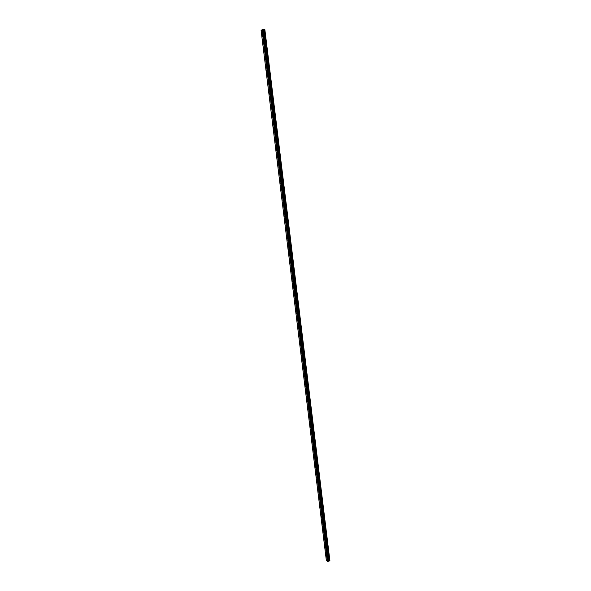 <?xml version="1.0" encoding="UTF-8"?>
<svg xmlns="http://www.w3.org/2000/svg" width="591" height="591" viewBox="0 0 591 591"><rect width="100%" height="100%" fill="white"/><g stroke="black" fill="none" stroke-linecap="round" stroke-linejoin="round"><path stroke-width="0.44" stroke-dasharray="2.96 2.22" d="M263.719 35.763L263.652 36.443L263.719 35.763M327.577 555.895L327.222 555.2L327.577 555.895M326.395 546.217L326.04 545.53L326.395 546.217M325.198 536.51L324.843 535.823L325.198 536.51M324.001 526.758L323.646 526.086L324.001 526.758M322.797 516.977L322.45 516.305L322.797 516.977M321.593 507.152L321.245 506.494L321.593 507.152M320.381 497.297L320.034 496.639L320.381 497.297M319.17 487.405L318.822 486.755L319.17 487.405M317.951 477.476L317.603 476.826L317.951 477.476M316.724 467.503L316.384 466.868L316.724 467.503M315.498 457.5L315.158 456.865L315.498 457.5M314.264 447.453L313.924 446.833L314.264 447.453M313.031 437.377L312.691 436.756L313.031 437.377M311.782 427.256L311.45 426.643L311.782 427.256M310.541 417.098L310.201 416.492L310.541 417.098M309.285 406.903L308.953 406.305L309.285 406.903M308.029 396.672L307.697 396.073L308.029 396.672M306.766 386.403L306.441 385.812L306.766 386.403M305.503 376.09L305.178 375.507L305.503 376.09M304.232 365.74L303.907 365.157L304.232 365.74M302.954 355.346L302.629 354.77L302.954 355.346M301.676 344.915L301.351 344.346L301.676 344.915M300.391 334.447L300.065 333.885L300.391 334.447M299.098 323.934L298.78 323.38L299.098 323.934M297.805 313.385L297.487 312.831L297.805 313.385M296.505 302.791L296.187 302.252L296.505 302.791M295.197 292.161L294.887 291.622L295.197 292.161M293.89 281.486L293.579 280.954L293.89 281.486M292.575 270.774L292.264 270.242L292.575 270.774M291.252 260.018L290.942 259.493L291.252 260.018M289.93 249.217L289.62 248.7L289.93 249.217M288.593 238.38L288.29 237.863L288.593 238.38M287.263 227.498L286.96 226.988L287.263 227.498M285.918 216.572L285.616 216.07L285.918 216.572M284.574 205.602L284.271 205.107L284.574 205.602M283.222 194.594L282.926 194.099L283.222 194.594M281.863 183.535L281.567 183.047L281.863 183.535M280.496 172.439L280.208 171.951L280.496 172.439M279.129 161.299L279.078 161.86L279.129 161.299M277.755 150.114L277.704 150.683L277.755 150.114M276.381 138.878L276.322 139.461L276.381 138.878M274.992 127.604L274.933 128.195L274.992 127.604M273.603 116.287L273.544 116.885L273.603 116.287M272.207 104.917L272.148 105.53L272.207 104.917M270.811 93.511L270.744 94.132L270.811 93.511M269.4 82.053L269.341 82.688L269.4 82.053M267.989 70.551L267.922 71.193L267.989 70.551M266.571 59.004L266.504 59.661L266.571 59.004M265.145 47.406L265.078 48.078L265.145 47.406M264.812 35.992L264.923 34.913L265.337 35.6L265.226 36.679L264.812 35.992M263.291 36.081L263.401 35.002L263.815 35.689L263.704 36.768L263.291 36.081M328.441 555.008L329.002 556.109L328.441 555.008M327.089 555.385L327.658 556.486L327.089 555.385M327.251 545.353L327.813 546.439L327.251 545.353M325.907 545.722L326.468 546.808L325.907 545.722M326.062 535.66L326.624 536.739L326.062 535.66M324.71 536.022L325.272 537.101L324.71 536.022M324.873 525.931L325.434 527.002L324.873 525.931M323.521 526.293L324.075 527.357L323.521 526.293M323.676 516.165L324.23 517.221L323.676 516.165M322.317 516.519L322.871 517.583L322.317 516.519M322.472 506.361L323.026 507.41L322.472 506.361M321.112 506.716L321.667 507.765L321.112 506.716M321.268 496.529L321.822 497.563L321.268 496.529M319.901 496.868L320.455 497.91L319.901 496.868M320.056 486.652L320.61 487.678L320.056 486.652M318.689 486.991L319.236 488.026L318.689 486.991M318.845 476.745L319.391 477.764L318.845 476.745M317.47 477.077L318.017 478.097L317.47 477.077M317.626 466.794L318.165 467.806L317.626 466.794M316.251 467.126L316.791 468.138L316.251 467.126M316.399 456.806L316.939 457.811L316.399 456.806M315.018 457.131L315.564 458.136L315.018 457.131M315.173 446.789L315.712 447.779L315.173 446.789M313.791 447.106L314.331 448.096L313.791 447.106M313.939 436.727L314.471 437.709L313.939 436.727M312.55 437.037L313.09 438.02L312.55 437.037M312.698 426.628L313.237 427.603L312.698 426.628M311.309 426.938L311.849 427.914L311.309 426.938M311.457 416.492L311.989 417.453L311.457 416.492M310.068 416.795L310.6 417.763L310.068 416.795M310.209 406.32L310.74 407.273L310.209 406.32M308.812 406.615L309.344 407.568L308.812 406.615M308.96 396.103L309.485 397.049L308.96 396.103M307.556 396.398L308.088 397.344L307.556 396.398M307.697 385.857L308.221 386.787L307.697 385.857M306.301 386.145L306.825 387.075L306.301 386.145M306.441 375.566L306.958 376.489L306.441 375.566M305.037 375.846L305.554 376.77L305.037 375.846M305.17 365.238L305.229 364.595L305.695 366.154L305.17 365.238M303.767 365.511L304.284 366.427L303.767 365.511M303.9 354.866L303.959 354.216L304.417 355.775L303.9 354.866M302.489 355.139L302.548 354.489L303.006 356.048L302.489 355.139M302.629 344.457L302.688 343.799L303.198 344.693L303.139 345.358L302.629 344.457M301.211 344.723L301.27 344.058L301.779 344.959L301.72 345.624L301.211 344.723M301.344 334.011L301.403 333.339L301.853 334.898L301.344 334.011M299.925 334.27L299.984 333.597L300.494 334.484L300.435 335.163L299.925 334.27M300.058 323.521L300.125 322.834L300.568 324.407L300.058 323.521M298.64 323.779L298.699 323.092L299.201 323.971L299.142 324.658L298.64 323.779M298.765 312.994L298.832 312.299L299.275 313.865L298.765 312.994M297.339 313.245L297.406 312.543L297.849 314.116L297.339 313.245M297.472 302.422L297.539 301.713L298.041 302.577L297.975 303.286L297.472 302.422M296.047 302.666L296.106 301.957L296.608 302.821L296.542 303.53L296.047 302.666M296.172 291.814L296.239 291.097L296.734 291.947L296.667 292.671L296.172 291.814M294.739 292.05L294.806 291.333L295.301 292.19L295.234 292.907L294.739 292.05M294.865 281.168L294.939 280.43L295.36 282.01L294.865 281.168M293.431 281.397L293.498 280.666L293.993 281.508L293.926 282.247L293.431 281.397M293.557 270.471L293.624 269.725L294.119 270.567L294.045 271.313L293.557 270.471M292.117 270.7L292.183 269.954L292.678 270.789L292.604 271.535L292.117 270.7M292.242 259.745L292.309 258.984L292.804 259.811L292.73 260.572L292.242 259.745M290.794 259.959L290.868 259.198L291.282 260.794L290.794 259.959M290.92 248.966L290.994 248.19L291.407 249.786L290.92 248.966M289.472 249.18L289.546 248.405L289.959 250L289.472 249.18M289.59 238.151L289.671 237.36L290.078 238.963L289.59 238.151M288.142 238.358L288.216 237.567L288.622 239.17L288.142 238.358M288.26 227.291L288.342 226.493L288.74 228.096L288.26 227.291M286.805 227.491L286.886 226.693L287.285 228.296L286.805 227.491M286.923 216.387L287.004 215.575L287.403 217.185L286.923 216.387M285.468 216.587L285.549 215.767L285.941 217.385L285.468 216.587M285.586 205.446L285.667 204.619L286.051 206.237L285.586 205.446M284.123 205.631L284.205 204.804L284.596 206.422L284.123 205.631M284.234 194.461L284.323 193.619L284.707 195.244L284.234 194.461M282.771 194.638L282.853 193.796L283.237 195.422L282.771 194.638M282.882 183.432L282.971 182.575L283.436 183.343L283.348 184.207L282.882 183.432M281.419 183.602L281.501 182.745L281.966 183.52L281.877 184.377L281.419 183.602M281.53 172.358L281.611 171.486L282.077 172.247L281.988 173.126L281.53 172.358M280.053 172.528L280.141 171.649L280.599 172.417L280.511 173.296L280.053 172.528M280.164 161.24L280.252 160.353L280.71 161.114L280.622 162L280.164 161.24M278.686 161.402L278.775 160.516L279.233 161.277L279.144 162.163L278.686 161.402M278.797 150.077L278.886 149.176L279.344 149.929L279.248 150.831L278.797 150.077M277.319 150.232L277.408 149.331L277.859 150.084L277.77 150.986L277.319 150.232M277.423 138.87L277.511 137.954L277.873 139.616L277.423 138.87M275.938 139.025L276.034 138.102L276.389 139.772L275.938 139.025M276.041 127.626L276.137 126.688L276.492 128.358L276.041 127.626M274.556 127.767L274.652 126.829L275.096 127.567L275 128.506L274.556 127.767M274.66 116.331L274.756 115.378L275.103 117.062L274.66 116.331M273.168 116.464L273.264 115.511L273.707 116.242L273.611 117.195L273.168 116.464M273.271 104.991L273.367 104.016L273.803 104.747L273.707 105.715L273.271 104.991M271.771 105.117L271.875 104.149L272.207 105.848L271.771 105.117M271.875 93.607L271.971 92.617L272.311 94.324L271.875 93.607M270.375 93.725L270.471 92.743L270.811 94.449L270.375 93.725M270.471 82.179L270.575 81.174L271.003 81.883L270.9 82.888L270.471 82.179M268.971 82.289L269.068 81.285L269.503 82.001L269.4 83.006L268.971 82.289M269.068 70.698L269.171 69.679L269.599 70.381L269.489 71.4L269.068 70.698M267.56 70.809L267.664 69.782L268.085 70.492L267.982 71.511L267.56 70.809M267.649 59.174L267.76 58.14L268.078 59.876L267.649 59.174M266.142 59.277L266.245 58.236L266.667 58.937L266.563 59.979L266.142 59.277M266.231 47.612L266.342 46.549L266.763 47.243L266.652 48.299L266.231 47.612M264.716 47.701L264.827 46.645L265.137 48.396L264.716 47.701M264.857 29.58L329.896 560.748L264.849 29.594M326.321 560.238L328.345 559.574L263.409 30.414L264.687 29.668M263.409 30.414L261.976 30.496L327.082 559.928M261.104 30.496L261.976 30.496M326.431 560.113L261.244 30.533M328.345 559.574L329.719 560.637M264.716 29.69L329.741 560.578M264 30.244L328.914 559.707M263.874 30.34L328.773 559.559M328.145 559.714L263.165 30.385M263.859 30.348L328.759 559.544M328.293 559.611L263.35 30.407M263.638 30.4L328.544 559.522M262.663 30.34L327.724 560.002M327.488 560.039L262.397 30.37M262.323 35.394L263.46 35.327M326.18 555.496L327.222 555.2M324.991 545.818L326.04 545.53M323.802 536.111L324.843 535.823M322.605 526.359L323.646 526.086M321.401 516.578L322.45 516.305M320.196 506.76L321.245 506.494M318.985 496.905L320.034 496.639M317.773 487.014L318.822 486.755M316.554 477.085L317.603 476.826M315.328 467.119L316.384 466.868M314.102 457.116L315.158 456.865M312.868 447.077L313.924 446.833M311.634 436.993L312.691 436.756M310.393 426.879L311.45 426.643M309.145 416.721L310.201 416.492M307.889 406.527L308.953 406.305M306.633 396.295L307.697 396.073M305.377 386.026L306.441 385.812M304.106 375.713L305.178 375.507M302.836 365.371L303.907 365.157M301.565 354.977L302.629 354.77M300.28 344.553L301.351 344.346M298.994 334.078L300.065 333.885M297.709 323.572L298.78 323.38M296.416 313.023L297.487 312.831M295.116 302.429L296.187 302.252M293.808 291.799L294.887 291.622M292.501 281.124L293.579 280.954M291.186 270.412L292.264 270.242M289.863 259.656L290.942 259.493M288.534 248.863L289.62 248.7M287.204 238.018L288.29 237.863M285.867 227.136L286.96 226.988M284.53 216.21L285.616 216.07M283.178 205.247L284.271 205.107M281.826 194.232L282.926 194.099M280.474 183.18L281.567 183.047M279.107 172.077L280.208 171.951M277.74 160.937L278.841 160.818M276.366 149.752L277.475 149.634M274.985 138.523L276.093 138.412M273.603 127.242L274.712 127.139M272.215 115.925L273.33 115.821M270.818 104.555L271.934 104.459M269.415 93.149L270.538 93.053M268.011 81.691L269.134 81.602M266.6 70.189L267.723 70.107M265.174 58.635L266.305 58.561M263.756 47.036L264.886 46.97M263.401 35.002L264.923 34.913M327.126 554.912L328.47 554.543M325.937 545.242L327.288 544.872M324.747 535.535L326.099 535.173M323.558 525.798L324.91 525.436M322.354 516.017L323.713 515.662M321.149 506.206L322.516 505.852M319.945 496.351L321.305 496.012M318.734 486.467L320.1 486.127M317.515 476.538L318.881 476.206M316.288 466.58L317.67 466.247M315.062 456.584L316.444 456.259M313.836 446.545L315.217 446.227M312.602 436.468L313.984 436.158M311.361 426.355L312.75 426.052M310.112 416.204L311.509 415.901M308.864 406.017L310.26 405.722M307.608 395.793L309.012 395.497M306.352 385.524L307.756 385.236M305.089 375.219L306.493 374.938M303.818 364.869L305.229 364.595M302.548 354.489L303.959 354.216M301.27 344.058L302.688 343.799M299.984 333.597L301.403 333.339M298.699 323.092L300.125 322.834M297.406 312.543L298.832 312.299M296.106 301.957L297.539 301.713M294.806 291.333L296.239 291.097M293.498 280.666L294.939 280.43M292.183 269.954L293.624 269.725M290.868 259.198L292.309 258.984M289.546 248.405L290.994 248.19M288.216 237.567L289.671 237.36M286.886 226.693L288.342 226.493M285.549 215.767L287.004 215.575M284.205 204.804L285.667 204.619M282.853 193.796L284.323 193.619M281.501 182.745L282.971 182.575M280.141 171.649L281.611 171.486M278.775 160.516L280.252 160.353M277.408 149.331L278.886 149.176M276.034 138.102L277.511 137.954M274.652 126.829L276.137 126.688M273.264 115.511L274.756 115.378M271.875 104.149L273.367 104.016M270.471 92.743L271.971 92.617M269.068 81.285L270.575 81.174M267.664 69.782L269.171 69.679M266.245 58.236L267.76 58.14M264.827 46.645L266.342 46.549M262.397 36.516L263.652 36.443M326.446 556.5L327.554 556.197M325.257 546.83L326.372 546.52M324.06 537.116L325.176 536.813M322.863 527.371L323.979 527.069M321.659 517.583L322.775 517.295M320.448 507.765L321.57 507.477M319.236 497.91L320.359 497.622M318.017 488.018L319.147 487.738M316.791 478.089L317.921 477.809M315.564 468.124L316.702 467.85M314.331 458.114L315.468 457.848M313.097 448.074L314.235 447.808M311.856 437.997L313.001 437.739M310.607 427.877L311.752 427.625M309.359 417.726L310.504 417.475M308.103 407.531L309.256 407.288M306.847 397.3L308 397.056M305.577 387.031L306.736 386.795M304.313 376.718L305.466 376.489M303.035 366.368L304.195 366.139M301.757 355.981L302.917 355.76M300.472 345.558L301.639 345.336M299.179 335.09L300.354 334.875M297.886 324.577L299.061 324.37M296.586 314.035L297.768 313.828M295.286 303.442L296.46 303.242M293.978 292.811L295.16 292.619M292.663 282.143L293.845 281.951M291.341 271.432L292.53 271.247M290.018 260.675L291.208 260.498M288.689 249.882L289.878 249.705M287.352 239.045L288.548 238.875M286.014 228.17L287.211 228M284.663 217.244L285.867 217.089M283.318 206.281L284.522 206.126M281.959 195.274L283.17 195.126M280.599 184.222L281.811 184.082M279.233 173.133L280.444 172.993M277.859 161.993L279.078 161.86M276.477 150.808L277.704 150.683M275.096 139.587L276.322 139.461M273.707 128.313L274.933 128.195M272.318 117.003L273.544 116.885M270.914 105.641L272.148 105.53M269.511 94.235L270.744 94.132M268.1 82.784L269.341 82.688M266.681 71.289L267.922 71.193M265.256 59.743L266.504 59.661M263.83 48.152L265.078 48.078M263.837 30.318L328.751 559.618M263.704 36.768L265.226 36.679M327.658 556.486L329.002 556.109M326.468 546.808L327.813 546.439M325.272 537.101L326.624 536.739M324.075 527.357L325.434 527.002M322.871 517.583L324.23 517.221M321.667 507.765L323.026 507.41M320.455 497.91L321.822 497.563M319.236 488.026L320.61 487.678M318.017 478.097L319.391 477.764M316.791 468.138L318.165 467.806M315.564 458.136L316.939 457.811M314.331 448.096L315.712 447.779M313.09 438.02L314.471 437.709M311.849 427.914L313.237 427.603M310.6 417.763L311.989 417.453M309.344 407.568L310.74 407.273M308.088 397.344L309.485 397.049M306.825 387.075L308.221 386.787M305.554 376.77L306.958 376.489M304.284 366.427L305.695 366.154M303.006 356.048L304.417 355.775M301.72 345.624L303.139 345.358M300.435 335.163L301.853 334.898M299.142 324.658L300.568 324.407M297.849 314.116L299.275 313.865M296.542 303.53L297.975 303.286M295.234 292.907L296.667 292.671M293.926 282.247L295.36 282.01M292.604 271.535L294.045 271.313M291.282 260.794L292.73 260.572M289.959 250L291.407 249.786M288.622 239.17L290.078 238.963M287.285 228.296L288.74 228.096M285.941 217.385L287.403 217.185M284.596 206.422L286.051 206.237M283.237 195.422L284.707 195.244M281.877 184.377L283.348 184.207M280.511 173.296L281.988 173.126M279.144 162.163L280.622 162M277.77 150.986L279.248 150.831M276.389 139.772L277.873 139.616M275 128.506L276.492 128.358M273.611 117.195L275.103 117.062M272.207 105.848L273.707 105.715M270.811 94.449L272.311 94.324M269.4 83.006L270.9 82.888M267.982 71.511L269.489 71.4M266.563 59.979L268.078 59.876M265.137 48.396L266.652 48.299"/><path stroke-width="0.89" d="M262.463 35.837L262.397 36.516L262.463 35.837M326.468 556.205L326.114 555.51L326.468 556.205M325.279 546.527L324.924 545.84L325.279 546.527M324.082 536.805L323.728 536.126L324.082 536.805M322.885 527.054L322.531 526.382L322.885 527.054M321.681 517.265L321.327 516.6L321.681 517.265M320.47 507.44L320.123 506.783L320.47 507.44M319.258 497.585L318.911 496.928L319.258 497.585M318.039 487.686L317.692 487.036L318.039 487.686M316.82 477.75L316.473 477.107L316.82 477.75M315.594 467.777L315.247 467.141L315.594 467.777M314.36 457.766L314.02 457.131L314.36 457.766M313.127 447.719L312.787 447.092L313.127 447.719M311.885 437.635L311.546 437.015L311.885 437.635M310.637 427.515L310.305 426.901L310.637 427.515M309.389 417.349L309.056 416.744L309.389 417.349M308.133 407.155L307.8 406.549L308.133 407.155M306.877 396.916L306.544 396.317L306.877 396.916M305.613 386.64L305.281 386.049L305.613 386.64M304.343 376.319L304.018 375.736L304.343 376.319M303.072 365.969L302.747 365.386L303.072 365.969M301.794 355.568L301.469 354.999L301.794 355.568M300.509 345.137L300.184 344.568L300.509 345.137M299.223 334.661L298.898 334.1L299.223 334.661M297.923 324.149L297.605 323.587L297.923 324.149M296.63 313.592L296.313 313.038L296.63 313.592M295.323 302.998L295.012 302.452L295.323 302.998M294.015 292.36L293.705 291.814L294.015 292.36M292.7 281.678L292.39 281.146L292.7 281.678M291.385 270.959L291.075 270.427L291.385 270.959M290.063 260.195L289.753 259.671L290.063 260.195M288.733 249.395L288.43 248.877L288.733 249.395M287.396 238.55L287.093 238.033L287.396 238.55M286.059 227.661L285.756 227.151L286.059 227.661M284.714 216.734L284.419 216.225L284.714 216.734M283.362 205.757L283.067 205.262L283.362 205.757M282.01 194.742L281.715 194.247L282.01 194.742M280.651 183.683L280.356 183.195L280.651 183.683M279.284 172.579L278.996 172.092L279.284 172.579M277.91 161.432L277.859 161.993L277.91 161.432M276.536 150.24L276.477 150.808L276.536 150.24M275.155 139.003L275.096 139.587L275.155 139.003M273.766 127.722L273.707 128.313L273.766 127.722M272.377 116.397L272.318 117.003L272.377 116.397M270.974 105.028L270.914 105.641L270.974 105.028M269.57 93.607L269.511 94.235L269.57 93.607M268.159 82.149L268.1 82.784L268.159 82.149M266.748 70.639L266.681 71.289L266.748 70.639M265.322 59.085L265.256 59.743L265.322 59.085M263.896 47.487L263.83 48.152L263.896 47.487M262.064 29.749L264.857 29.58L329.896 560.748L327.687 561.45L326.321 560.238L261.104 30.496L262.064 29.749L327.429 561.42M262.345 29.683L327.687 561.45M263.076 29.646L328.337 561.265M264.155 29.624L329.276 560.918M264.421 29.58L329.527 560.911M329.808 560.859L264.738 29.55M264.517 29.565L329.608 560.911M328.611 560.94L263.431 29.742M263.202 29.742L328.411 561.022"/></g></svg>
